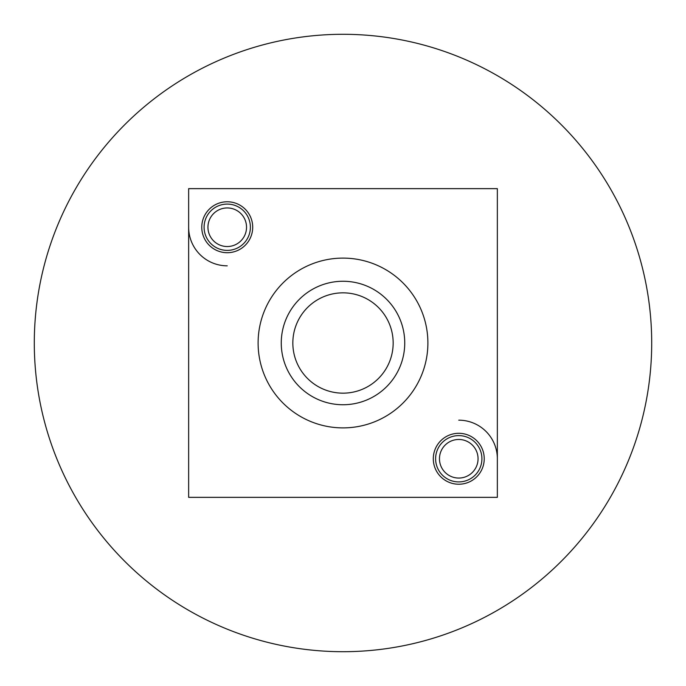 <?xml version="1.0" encoding="UTF-8"?>
<svg xmlns="http://www.w3.org/2000/svg" width="686" height="686" viewBox="0 0 686 686"><rect width="100%" height="100%" fill="white"/><g stroke="black" fill="none" stroke-linecap="round" stroke-linejoin="round"><path stroke-width="1.03" d="M651.7 343A308.7 308.7 0 0 1 343 651.7A308.7 308.7 0 0 1 34.3 343A308.7 308.7 0 0 1 343 34.3A308.7 308.7 0 0 1 651.7 343M393.164 343A50.164 50.164 0 0 1 343 393.164A50.164 50.164 0 0 1 292.836 343A50.164 50.164 0 0 1 343 292.836A50.164 50.164 0 0 1 393.164 343M404.74 343A61.74 61.74 0 0 1 343 404.74A61.74 61.74 0 0 1 281.26 343A61.74 61.74 0 0 1 343 281.26A61.74 61.74 0 0 1 404.74 343M458.763 439.469A19.294 19.294 0 0 0 439.469 458.763A19.294 19.294 0 0 0 458.763 478.056A19.294 19.294 0 0 0 478.056 458.763A19.294 19.294 0 0 0 458.763 439.469M458.763 435.61A23.152 23.152 0 0 0 435.61 458.763A23.152 23.152 0 0 0 458.763 481.915A23.152 23.152 0 0 0 481.915 458.763A23.152 23.152 0 0 0 458.763 435.61M497.35 458.763A38.587 38.587 0 0 0 458.763 420.175M227.238 207.944A19.294 19.294 0 0 0 207.944 227.238A19.294 19.294 0 0 0 227.238 246.531A19.294 19.294 0 0 0 246.531 227.238A19.294 19.294 0 0 0 227.238 207.944M227.238 204.085A23.152 23.152 0 0 0 204.085 227.238A23.152 23.152 0 0 0 227.238 250.39A23.152 23.152 0 0 0 250.39 227.238A23.152 23.152 0 0 0 227.238 204.085M188.65 227.238A38.587 38.587 0 0 0 227.238 265.825M188.65 188.65L188.65 497.35L497.35 497.35L497.35 188.65L188.65 188.65M201.77 227.238A25.468 25.468 0 0 1 227.238 201.77A25.468 25.468 0 0 1 252.705 227.238A25.468 25.468 0 0 1 227.238 252.705A25.468 25.468 0 0 1 201.77 227.238M433.295 458.763A25.468 25.468 0 0 1 458.763 433.295A25.468 25.468 0 0 1 484.23 458.763A25.468 25.468 0 0 1 458.763 484.23A25.468 25.468 0 0 1 433.295 458.763M258.108 343A84.892 84.892 0 0 0 343 427.893A84.892 84.892 0 0 0 427.893 343A84.892 84.892 0 0 0 343 258.108A84.892 84.892 0 0 0 258.108 343"/></g></svg>
